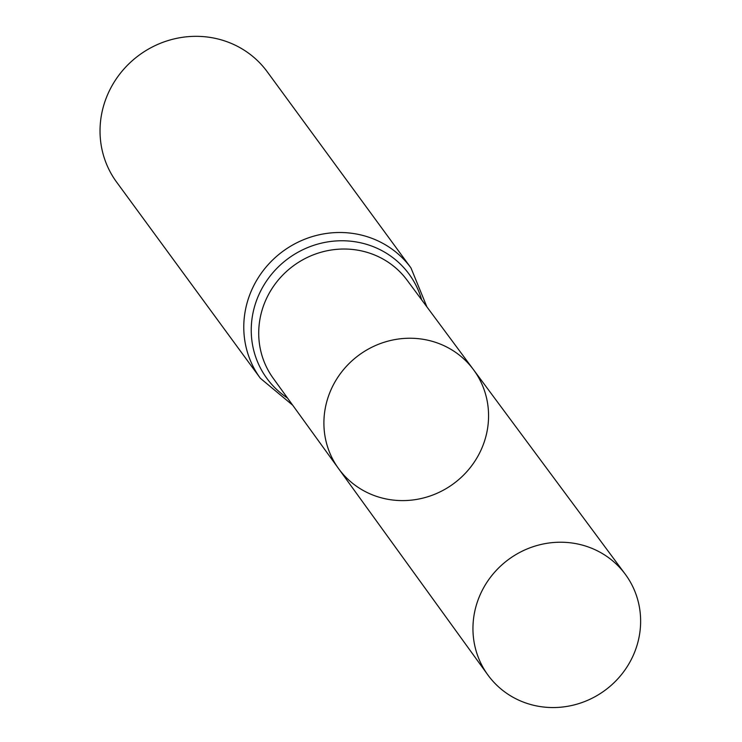 <?xml version="1.0" encoding="UTF-8"?>
<svg xmlns="http://www.w3.org/2000/svg" width="742" height="742" viewBox="0 0 742 742"><rect width="100%" height="100%" fill="white"/><g stroke="black" fill="none" stroke-linecap="round" stroke-linejoin="round"><path stroke-width="1.11" d="M370.481 494.051A83.651 79.83 -36.2 0 1 338.491 468.499A83.651 79.83 -36.2 0 1 359.063 355.028A83.651 79.83 -36.2 0 1 473.442 369.609A83.651 79.83 -36.2 0 1 469.102 469.027A83.651 79.83 -36.2 0 1 370.481 494.051M260.359 378.272A93.353 89.086 143.8 0 1 283.008 251.241A93.353 89.086 143.8 0 1 410.966 267.918L267.222 71.751A93.353 89.086 143.8 0 0 139.264 55.066A93.353 89.086 143.8 0 0 116.615 182.105L260.359 378.272L292.71 405.215M473.442 369.609L407.061 280.142A82.983 79.19 143.8 0 0 293.591 265.682A82.983 79.19 143.8 0 0 273.186 378.235L338.491 468.499A83.651 79.83 -36.2 0 1 359.063 355.028A83.651 79.83 -36.2 0 1 473.442 369.609L625.228 574.169A85.191 81.286 -36.2 0 1 620.804 675.406A85.191 81.286 -36.2 0 1 520.383 700.884A85.191 81.286 -36.2 0 1 487.8 674.858A85.191 81.286 -36.2 0 1 493.087 574.002A85.191 81.286 -36.2 0 1 593.201 548.894A85.191 81.286 -36.2 0 1 625.228 574.169M421.651 299.805A88.168 84.134 143.8 0 0 288.295 258.457A88.168 84.134 143.8 0 0 287.544 398.074M410.966 267.918L426.91 306.891M338.491 468.499L487.8 674.858"/></g></svg>
